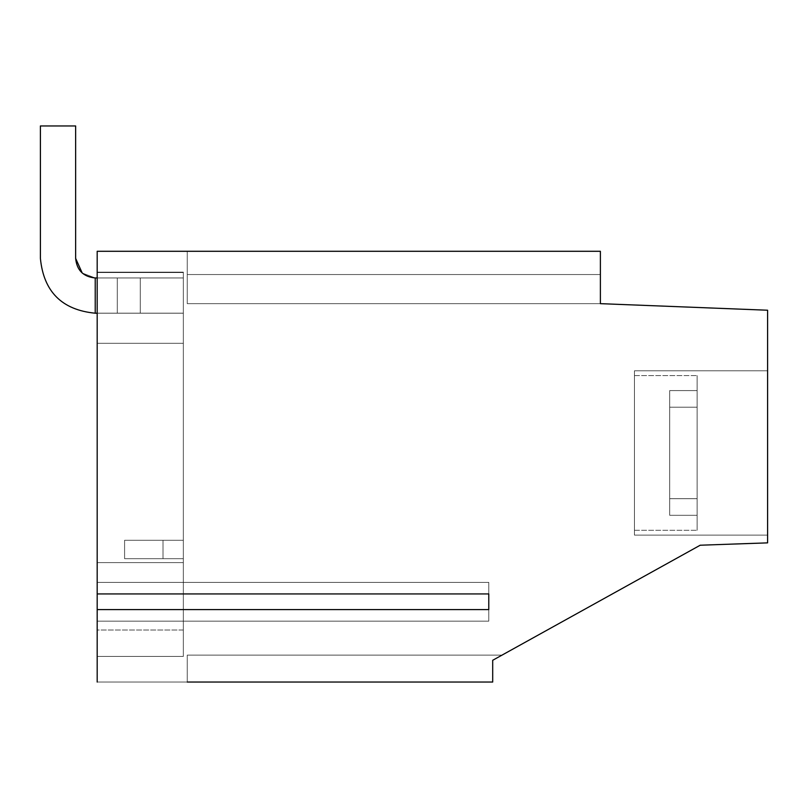 <?xml version="1.0" encoding="UTF-8"?>
<svg xmlns="http://www.w3.org/2000/svg" width="808" height="808" viewBox="0 0 808 808"><rect width="100%" height="100%" fill="white"/><g stroke="black" fill="none" stroke-linecap="round" stroke-linejoin="round"><path stroke-width="0.61" stroke-dasharray="4.04 3.03" d="M634.452 452.945L634.452 375.599L634.452 452.945M697.112 452.945L697.112 498.688L669.701 498.688L669.701 515.302L697.112 515.302L697.112 530.29L697.112 375.599L697.112 530.29L697.112 452.945L697.112 498.688L669.701 498.688L669.701 515.302L697.112 515.302L697.112 375.599L697.112 515.302L697.112 452.945L697.112 498.688L669.701 498.688L669.701 515.302L697.112 515.302L697.112 530.29L697.112 375.599L697.112 530.29L697.112 452.945L697.112 498.688L669.701 498.688L669.701 515.302L697.112 515.302L697.112 407.192L697.112 515.302L669.701 515.302L697.112 515.302L669.701 515.302L697.112 515.302L697.112 407.192L697.112 515.302L669.701 515.302L697.112 515.302L697.112 407.192L669.701 407.192L669.701 390.587L697.112 390.587L697.112 498.688L697.112 375.599L697.112 452.945L697.112 407.192L669.701 407.192L669.701 515.302L669.701 390.587L669.701 515.302L669.701 390.587L697.112 390.587L697.112 498.688L669.701 498.688L669.701 515.302L669.701 407.192L697.112 407.192L669.701 407.192L669.701 390.587L669.701 498.688L697.112 498.688L697.112 375.599L697.112 498.688L669.701 498.688L669.701 515.302L669.701 390.587L697.112 390.587L697.112 452.945L697.112 407.192L669.701 407.192L669.701 390.587L669.701 515.302L669.701 407.192L697.112 407.192L669.701 407.192L669.701 390.587L697.112 390.587L697.112 498.688L669.701 498.688L669.701 515.302L669.701 390.587L669.701 498.688L697.112 498.688L697.112 375.599L697.112 498.688L697.112 375.599L697.112 452.945L697.112 407.192L669.701 407.192L669.701 515.302L669.701 390.587L697.112 390.587L697.112 375.599L697.112 452.945M669.701 390.587L669.701 515.302L669.701 407.192L697.112 407.192L669.701 407.192L669.701 390.587L697.112 390.587L697.112 498.688L669.701 498.688L669.701 390.587L697.112 390.587L669.701 390.587L669.701 498.688L669.701 390.587L697.112 390.587L669.701 390.587L669.701 498.688L669.701 390.587M97.182 593.93L488.779 593.93L97.182 593.93L488.779 593.93L488.779 582.376L97.182 582.376L488.779 582.376L488.779 621.15L97.182 621.15L97.182 609.596L488.779 609.596L488.779 593.93L97.182 593.93L488.779 593.93L488.779 582.376L97.182 582.376L97.182 621.15L97.182 609.596L97.182 621.15L488.779 621.15L488.779 593.93L97.182 593.93L97.182 582.376L97.182 621.15L97.182 609.596L488.779 609.596L488.779 593.93L97.182 593.93L97.182 582.376L488.779 582.376L488.779 593.93L97.182 593.93L488.779 593.93L488.779 582.376L488.779 621.15L488.779 593.93L97.182 593.93L97.182 582.376L97.182 621.15L97.182 609.596L488.779 609.596L488.779 593.93L97.182 593.93L488.779 593.93L97.182 593.93L97.182 582.376L97.182 621.15L97.182 609.596L97.182 621.15L97.182 609.596L488.779 609.596L488.779 593.93L97.182 593.93L97.182 582.376L97.182 621.15L97.182 582.376L97.182 621.15L97.182 609.596L488.779 609.596L488.779 593.93L97.182 593.93L97.182 251.288L97.182 593.93L97.182 251.288L600.384 251.288L97.182 251.288L600.384 251.288L97.182 251.288L97.182 593.93L97.182 251.288L97.182 593.93L97.182 251.288L600.384 251.288L97.182 251.288L600.384 251.288L600.384 303.656L600.384 251.288L187.254 251.288L187.254 303.656L187.254 251.288L187.254 303.656L187.254 251.288L187.254 303.656L187.254 251.288L187.254 303.656L187.254 251.288L187.254 303.656L187.254 251.288L187.254 303.656L187.254 251.288L187.254 303.656L187.254 251.288L187.254 303.656L187.254 251.288L600.384 251.288L187.254 251.288L600.384 251.288L600.384 303.656L187.254 303.656L187.254 274.548L187.254 303.656L600.384 303.656L600.384 274.548L187.254 274.548L600.384 274.548L187.254 274.548L600.384 274.548L600.384 251.288L600.384 274.548L187.254 274.548L600.384 274.548L600.384 303.656L187.254 303.656L600.384 303.656L187.254 303.656L600.384 303.656L600.384 274.548L187.254 274.548L600.384 274.548L600.384 303.656L187.254 303.656L600.384 303.656L600.384 274.548L600.384 303.656L187.254 303.656L600.384 303.656L600.384 251.288L600.384 303.656L600.384 251.288L600.384 303.656L187.254 303.656L600.384 303.656L600.384 274.548L600.384 303.656L187.254 303.656L600.384 303.656L187.254 303.656L600.384 303.656L600.384 251.288L600.384 303.656L187.254 303.656L600.384 303.656L600.384 274.548L187.254 274.548L600.384 274.548L187.254 274.548L600.384 274.548L187.254 274.548L600.384 274.548L187.254 274.548L600.384 274.548L187.254 274.548L600.384 274.548L187.254 274.548L600.384 274.548L600.384 303.656L187.254 303.656L600.384 303.656L600.384 251.288L187.254 251.288L600.384 251.288L187.254 251.288L600.384 251.288L187.254 251.288L600.384 251.288L600.384 274.548L187.254 274.548L600.384 274.548L187.254 274.548L600.384 274.548L600.384 251.288L600.384 274.548L187.254 274.548L600.384 274.548L600.384 303.656L767.6 310.221L600.384 303.656L767.6 310.221L767.6 542.865L700.213 545.218L492.698 660.288L700.213 545.218L767.6 542.865L700.213 545.218L767.6 542.865L700.213 545.218L492.698 660.288L700.213 545.218L767.6 542.865L700.213 545.218M187.254 682.043L187.254 655.096L187.254 682.043L187.254 655.096L502.061 655.096L187.254 655.096L187.254 682.043L187.254 655.096L187.254 682.043L492.698 682.043L492.698 660.288L492.698 682.043L97.182 682.043L97.182 609.596L97.182 682.043L492.698 682.043L492.698 660.288L502.061 655.096L187.254 655.096L502.071 655.096L187.254 655.096L502.071 655.096L492.698 660.288L492.698 682.043L187.254 682.043L492.698 682.043L187.254 682.043L492.698 682.043L492.698 660.288L492.698 682.043L492.698 660.288L492.698 682.043L97.182 682.043L97.182 609.596L97.182 682.043L492.698 682.043L492.698 660.288L502.061 655.096L492.698 660.288L502.061 655.096L492.698 660.288L502.061 655.096L187.254 655.096L502.071 655.096L187.254 655.096L502.071 655.096L187.254 655.096L502.071 655.096L492.698 660.288L492.698 682.043L187.254 682.043L187.254 655.096L502.071 655.096L492.698 660.288L492.698 682.043L187.254 682.043L187.254 655.096L502.071 655.096L492.698 660.288L492.698 682.043L187.254 682.043L187.254 655.096L502.071 655.096L492.698 660.288L492.698 682.043L492.698 660.288L492.698 682.043L97.182 682.043L97.182 609.596L488.779 609.596L488.779 621.15L488.779 582.376L488.779 621.15L488.779 609.596L97.182 609.596L488.779 609.596L97.182 609.596L97.182 682.043L492.698 682.043L187.254 682.043L187.254 655.096L502.071 655.096L187.254 655.096L502.071 655.096L187.254 655.096L187.254 682.043L492.698 682.043L492.698 660.288L492.698 682.043L187.254 682.043L492.698 682.043L187.254 682.043L492.698 682.043L492.698 660.288L492.698 682.043L492.698 660.288L492.698 682.043L492.698 660.288L502.071 655.096L492.698 660.288L502.071 655.096L492.698 660.288L502.061 655.096L187.254 655.096L187.254 682.043L187.254 655.096L187.254 682.043L187.254 655.096L187.254 682.043L492.698 682.043L187.254 682.043L492.698 682.043L187.254 682.043L187.254 655.096L187.254 682.043L187.254 655.096L187.254 682.043L492.698 682.043L187.254 682.043L492.698 682.043L492.698 660.288M97.182 313.161L97.182 656.419L183.335 656.419L183.335 562.6L183.335 656.419L97.182 656.419L183.335 656.419L183.335 313.161L183.335 656.419L97.182 656.419L183.335 656.419L183.335 630.028L183.335 656.419L97.182 656.419L183.335 656.419L183.335 272.144L183.335 630.028L97.182 630.028L97.182 656.419L183.335 656.419L183.335 272.144L183.335 656.419L183.335 272.549L183.335 656.419L97.182 656.419L183.335 656.419L183.335 272.144L183.335 656.419L97.182 656.419L183.335 656.419L183.335 272.144L183.335 656.419L97.182 656.419L183.335 656.419L97.182 656.419L183.335 656.419L183.335 272.144L183.335 562.6L183.335 343.309L97.182 343.309L97.182 272.549L97.182 313.161L183.335 313.161L183.335 272.549L183.335 313.161L97.182 313.161L183.335 313.161L97.182 313.161L183.335 313.161L97.182 313.161L183.335 313.161L97.182 313.161L97.182 272.144L183.335 272.144L97.182 272.144L97.182 656.419L183.335 656.419L183.335 562.6L183.335 630.028L97.182 630.028L97.182 656.419L183.335 656.419L183.335 343.309L97.182 343.309L183.335 343.309L97.182 343.309L183.335 343.309L97.182 343.309L183.335 343.309L97.182 343.309L97.182 272.144L97.182 562.6L97.182 272.549L183.335 272.549L97.182 272.549L97.182 313.161L183.335 313.161L97.182 313.161L183.335 313.161L97.182 313.161L183.335 313.161L97.182 313.161L183.335 313.161L97.182 313.161L183.335 313.161L97.182 313.161L183.335 313.161L97.182 313.161L97.182 656.419L183.335 656.419L183.335 343.309L97.182 343.309L183.335 343.309L97.182 343.309L183.335 343.309L97.182 343.309L183.335 343.309L97.182 343.309L183.335 343.309L97.182 343.309L183.335 343.309L97.182 343.309L183.335 343.309L97.182 343.309L97.182 272.144L183.335 272.144L97.182 272.144L183.335 272.144L97.182 272.144L97.182 656.419L183.335 656.419L183.335 343.309L97.182 343.309L97.182 272.549L183.335 272.549L97.182 272.549L97.182 313.161L183.335 313.161L97.182 313.161L183.335 313.161L97.182 313.161L183.335 313.161L97.182 313.161L183.335 313.161L97.182 313.161L97.182 272.144L183.335 272.144L97.182 272.144L97.182 562.6L97.182 343.309L183.335 343.309L97.182 343.309L183.335 343.309L97.182 343.309L183.335 343.309L97.182 343.309L97.182 272.144L97.182 562.6L183.335 562.6L97.182 562.6L183.335 562.6L97.182 562.6L183.335 562.6L97.182 562.6L183.335 562.6L97.182 562.6L97.182 272.549L183.335 272.549L97.182 272.549L97.182 313.161L183.335 313.161L97.182 313.161M767.6 310.221L767.6 542.865L767.6 310.221L767.6 542.865L767.6 310.221L600.384 303.656L767.6 310.221L600.384 303.656L600.384 251.288L600.384 274.548L187.254 274.548L600.384 274.548L600.384 303.656L600.384 251.288L600.384 303.656L600.384 251.288L187.254 251.288L600.384 251.288L187.254 251.288L600.384 251.288L600.384 274.548L600.384 251.288L187.254 251.288L600.384 251.288L187.254 251.288L600.384 251.288L187.254 251.288L600.384 251.288L600.384 303.656L767.6 310.221L767.6 542.865L767.6 310.221M767.6 535.118L767.6 370.801L767.6 535.118L767.6 370.801L767.6 535.118L767.6 370.801L767.6 535.118L767.6 370.801L767.6 535.118L767.6 370.801L767.6 535.118L767.6 370.801L767.6 535.118L767.6 370.801L767.6 535.118L767.6 370.801L767.6 535.118L767.6 370.801L767.6 535.118L767.6 370.801L767.6 535.118L634.452 535.118L634.452 370.801L767.6 370.801L634.452 370.801L634.452 535.118L634.452 370.801L634.452 535.118L767.6 535.118L634.452 535.118L634.452 370.801L767.6 370.801L634.452 370.801L634.452 535.118L634.452 370.801L634.452 535.118L767.6 535.118L634.452 535.118L634.452 370.801L767.6 370.801L634.452 370.801L634.452 535.118L634.452 370.801L634.452 535.118L767.6 535.118L634.452 535.118L634.452 370.801L767.6 370.801L634.452 370.801L634.452 535.118L634.452 370.801L634.452 535.118L767.6 535.118L634.452 535.118L634.452 370.801L767.6 370.801L634.452 370.801L634.452 535.118L634.452 370.801L634.452 535.118L767.6 535.118M488.779 593.93L488.779 582.376L97.182 582.376L488.779 582.376L488.779 593.93L488.779 582.376L97.182 582.376L488.779 582.376L488.779 593.93L488.779 582.376L97.182 582.376L488.779 582.376L97.182 582.376L488.779 582.376L488.779 621.15L97.182 621.15L488.779 621.15L97.182 621.15L488.779 621.15L97.182 621.15L488.779 621.15L488.779 609.596L97.182 609.596L488.779 609.596L97.182 609.596L488.779 609.596L97.182 609.596L97.182 682.043M183.335 558.692L183.335 540.279L183.335 558.692L183.335 540.279L183.335 558.692L183.335 540.279L124.594 540.279L183.335 540.279L183.335 558.692L183.335 540.279L183.335 558.692L183.335 540.279L183.335 558.692L183.335 540.279L124.594 540.279L183.335 540.279L124.594 540.279L183.335 540.279L124.594 540.279L183.335 540.279L183.335 558.692L183.335 540.279L183.335 558.692L183.335 540.279L124.594 540.279L183.335 540.279L124.594 540.279L183.335 540.279L183.335 558.692L183.335 540.279L183.335 558.692L183.335 540.279L183.335 558.692L124.594 558.692L163.014 558.692L163.014 540.279L124.594 540.279L183.335 540.279L124.594 540.279L183.335 540.279L124.594 540.279L183.335 540.279L124.594 540.279L163.014 540.279L163.014 558.692L183.335 558.692L124.594 558.692L163.014 558.692L163.014 540.279L163.014 558.692L163.014 540.279L163.014 558.692L183.335 558.692L124.594 558.692L124.594 540.279L124.594 558.692L124.594 540.279L124.594 558.692L183.335 558.692L124.594 558.692L163.014 558.692L163.014 540.279L163.014 558.692L183.335 558.692L124.594 558.692L163.014 558.692L163.014 540.279L163.014 558.692L183.335 558.692L124.594 558.692L124.594 540.279L124.594 558.692L124.594 540.279L124.594 558.692L124.594 540.279L124.594 558.692L163.014 558.692L163.014 540.279L163.014 558.692L183.335 558.692L124.594 558.692L163.014 558.692L163.014 540.279L163.014 558.692L163.014 540.279L163.014 558.692L183.335 558.692L124.594 558.692L124.594 540.279L124.594 558.692L124.594 540.279L124.594 558.692L183.335 558.692L124.594 558.692L163.014 558.692L163.014 540.279L163.014 558.692L183.335 558.692M97.182 562.6L97.182 343.309L97.182 656.419L97.182 343.309L183.335 343.309L97.182 343.309L183.335 343.309L97.182 343.309L183.335 343.309L97.182 343.309L183.335 343.309L97.182 343.309L183.335 343.309L97.182 343.309L183.335 343.309L97.182 343.309L97.182 656.419L97.182 562.6L183.335 562.6L97.182 562.6L183.335 562.6L97.182 562.6L183.335 562.6L97.182 562.6L183.335 562.6L97.182 562.6L183.335 562.6L97.182 562.6L183.335 562.6L97.182 562.6L97.182 656.419L97.182 343.309L97.182 656.419L97.182 562.6L183.335 562.6L97.182 562.6L183.335 562.6L97.182 562.6L183.335 562.6L97.182 562.6L183.335 562.6L97.182 562.6L97.182 343.309L97.182 656.419L97.182 343.309L97.182 656.419L97.182 562.6L183.335 562.6L97.182 562.6M97.182 621.15L488.779 621.15L488.779 609.596L488.779 621.15L97.182 621.15L488.779 621.15L488.779 582.376L488.779 621.15L97.182 621.15M600.384 251.288L600.384 274.548L600.384 251.288M97.182 609.596L488.779 609.596M97.182 582.376L488.779 582.376L97.182 582.376M97.182 272.144L183.335 272.144L97.182 272.144M97.182 272.549L183.335 272.549L97.182 272.549M600.384 274.548L187.254 274.548L600.384 274.548M124.594 558.692L163.014 558.692L124.594 558.692L124.594 540.279L124.594 558.692M163.014 558.692L163.014 540.279L163.014 558.692M183.335 313.211L140.259 313.211L183.335 313.211L183.335 277.962L95.223 277.962C83.335 276.801 76.811 270.276 75.639 258.378L75.639 125.957L40.4 125.957L40.4 258.378C43.652 291.688 61.923 309.959 95.223 313.211L140.259 313.211L95.223 313.211L95.223 277.962L82.224 273.023L95.223 277.962L183.335 277.962L95.223 277.962C83.335 276.801 76.811 270.276 75.639 258.378L75.639 125.957L40.4 125.957L75.639 125.957L75.639 258.378L75.639 125.957L40.4 125.957L40.4 258.378C43.652 291.688 61.923 309.959 95.223 313.211L95.223 277.962L183.335 277.962L95.223 277.962C83.335 276.801 76.811 270.276 75.639 258.378L75.639 125.957L40.4 125.957L40.4 258.378C43.652 291.688 61.923 309.959 95.223 313.211L117.271 313.211L117.271 277.962L183.335 277.962L95.223 277.962L82.224 273.023L95.223 277.962L183.335 277.962L95.223 277.962C83.335 276.801 76.811 270.276 75.639 258.378L75.639 125.957L40.4 125.957L75.639 125.957L75.639 258.378L75.639 125.957L40.4 125.957L40.4 258.378C43.652 291.688 61.923 309.959 95.223 313.211L95.223 277.962L183.335 277.962L95.223 277.962C83.335 276.801 76.811 270.276 75.639 258.378L75.639 125.957L40.4 125.957L40.4 258.378C43.652 291.688 61.923 309.959 95.223 313.211L95.223 277.962L82.224 273.023L95.223 277.962L183.335 277.962L95.223 277.962C83.335 276.801 76.811 270.276 75.639 258.378L75.639 125.957L40.4 125.957L75.639 125.957L75.639 258.378L75.639 125.957L40.4 125.957L40.4 258.378C43.652 291.688 61.923 309.959 95.223 313.211L117.271 313.211L117.271 277.962L183.335 277.962L183.335 313.211L140.259 313.211L140.259 277.962L95.223 277.962L140.259 277.962L140.259 313.211L140.259 277.962L140.259 313.211L183.335 313.211L183.335 277.962L183.335 313.211L117.271 313.211L140.259 313.211L140.259 277.962L140.259 313.211L140.259 277.962L140.259 313.211L183.335 313.211L183.335 277.962L183.335 313.211L95.223 313.211L95.223 277.962C83.335 276.801 76.811 270.276 75.639 258.378L75.639 125.957L40.4 125.957L40.4 258.378C43.652 291.688 61.923 309.959 95.223 313.211L95.223 277.962L82.224 273.023L95.223 277.962L117.271 277.962L95.223 277.962C83.335 276.801 76.811 270.276 75.639 258.378L75.639 125.957L40.4 125.957L75.639 125.957L75.639 258.378L75.639 125.957L40.4 125.957L40.4 258.378C43.652 291.688 61.923 309.959 95.223 313.211L117.271 313.211L117.271 277.962L117.271 313.211L140.259 313.211L140.259 277.962L140.259 313.211L140.259 277.962L140.259 313.211L183.335 313.211L183.335 277.962L183.335 313.211L95.223 313.211L95.223 277.962L117.271 277.962L117.271 313.211L117.271 277.962L117.271 313.211L140.259 313.211L140.259 277.962L140.259 313.211L140.259 277.962L140.259 313.211L183.335 313.211L183.335 277.962L183.335 313.211L95.223 313.211L95.223 277.962C83.335 276.801 76.811 270.276 75.639 258.378L75.639 125.957L40.4 125.957L40.4 258.378C43.652 291.688 61.923 309.959 95.223 313.211L117.271 313.211L117.271 277.962L117.271 313.211L140.259 313.211L140.259 277.962L140.259 313.211L140.259 277.962L140.259 313.211L183.335 313.211L183.335 277.962L183.335 313.211L95.223 313.211L95.223 277.962L82.224 273.023L95.223 277.962L95.223 313.211L117.271 313.211L117.271 277.962L117.271 313.211L140.259 313.211L140.259 277.962L140.259 313.211L140.259 277.962L140.259 313.211L183.335 313.211L183.335 277.962L183.335 313.211L95.223 313.211L95.223 277.962L95.223 313.211L117.271 313.211L117.271 277.962L117.271 313.211L140.259 313.211L140.259 277.962L140.259 313.211L140.259 277.962L140.259 313.211L183.335 313.211L183.335 277.962L183.335 313.211L95.223 313.211L95.223 277.962L95.223 313.211L117.271 313.211L117.271 277.962L117.271 313.211L140.259 313.211L140.259 277.962L140.259 313.211L140.259 277.962L140.259 313.211L183.335 313.211L183.335 277.962L183.335 313.211L95.223 313.211L95.223 277.962L95.223 313.211L117.271 313.211L117.271 277.962L117.271 313.211L140.259 313.211L140.259 277.962L140.259 313.211L140.259 277.962L140.259 313.211L183.335 313.211L183.335 277.962L183.335 313.211M40.4 125.957L75.639 125.957L75.639 258.378L75.639 125.957L40.4 125.957L40.4 258.378C43.652 291.688 61.923 309.959 95.223 313.211L95.223 277.962M40.4 258.378C43.652 291.688 61.923 309.959 95.223 313.211C61.923 309.959 43.652 291.688 40.4 258.378C43.652 291.688 61.923 309.959 95.223 313.211C61.923 309.959 43.652 291.688 40.4 258.378C43.652 291.688 61.923 309.959 95.223 313.211C61.923 309.959 43.652 291.688 40.4 258.378C43.652 291.688 61.923 309.959 95.223 313.211L117.271 313.211L117.271 277.962L117.271 313.211L140.259 313.211L95.223 313.211C61.923 309.959 43.652 291.688 40.4 258.378C43.652 291.688 61.923 309.959 95.223 313.211M97.182 313.211L117.271 313.211L117.271 277.962L97.182 277.962M140.259 313.211L140.259 277.962L140.259 313.211M634.452 530.28L697.112 530.28L634.452 530.28M634.452 375.599L697.112 375.599L634.452 375.599"/><path stroke-width="1.21" d="M492.698 660.288L700.213 545.218L492.698 660.288L492.698 682.043L187.254 682.043M97.182 682.043L97.182 251.288L600.384 251.288L600.384 303.656L767.6 310.221L767.6 542.865L700.213 545.218M97.182 593.93L488.779 593.93L488.779 609.596L488.779 593.93M97.182 609.596L488.779 609.596M95.223 313.211L95.223 277.962C83.335 276.801 76.811 270.276 75.639 258.378L82.224 273.023L75.639 258.378L82.224 273.023L75.639 258.378L82.224 273.023L75.639 258.378L82.224 273.023L75.639 258.378L82.224 273.023L75.639 258.378L75.639 125.957L40.4 125.957L40.4 258.378C43.652 291.688 61.923 309.959 95.223 313.211L97.182 313.211M95.223 277.962L97.182 277.962M40.4 125.957L40.4 258.378"/></g></svg>
